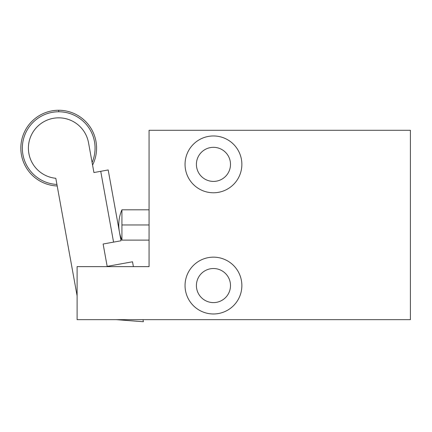 <?xml version="1.0" encoding="UTF-8"?>
<svg xmlns="http://www.w3.org/2000/svg" width="432" height="432" viewBox="0 0 432 432"><rect width="100%" height="100%" fill="white"/><g stroke="black" fill="none" stroke-linecap="round" stroke-linejoin="round"><path stroke-width="0.65" d="M92.102 162.508A36.358 36.358 0 0 0 58.709 111.769L58.709 110.257A37.876 37.876 0 0 1 92.572 165.089A37.876 37.876 0 0 0 58.709 110.257L58.709 111.769A36.358 36.358 0 0 0 22.356 147.242A36.358 36.358 0 0 0 56.927 184.448A36.358 36.358 0 0 1 22.356 147.242A36.358 36.358 0 0 1 58.709 111.769A36.358 36.358 0 0 1 92.102 162.508M57.202 185.976A37.876 37.876 0 0 1 20.839 147.377A37.876 37.876 0 0 1 58.709 110.257A37.876 37.876 0 0 0 20.839 147.377A37.876 37.876 0 0 0 57.202 185.976M103.124 244.01L121.014 240.77L108.189 169.96L93.922 172.546L108.189 169.96L121.014 240.77L113.562 242.12L100.732 171.31L113.562 242.12L103.124 244.01L107.174 266.371L132.516 261.781L133.396 266.625L132.516 261.781L107.174 266.371L103.124 244.01M142.997 319.653L143.381 321.743L116.24 319.653L143.381 321.743L142.997 319.653M77.107 295.861L55.809 178.292A30.299 30.299 0 0 1 56.057 117.947A30.299 30.299 0 0 1 88.522 142.733L93.922 172.546L88.522 142.733A30.299 30.299 0 0 0 28.409 148.009A30.299 30.299 0 0 0 55.809 178.292L77.107 295.861M149.067 266.625L77.107 266.625L77.107 319.653L410.4 319.653L410.4 130.28L149.067 130.28L149.067 266.625L77.107 266.625L77.107 319.653L410.4 319.653L410.4 130.28L149.067 130.28L149.067 266.625M185.047 285.563A28.404 28.404 0 0 1 213.451 257.159A28.404 28.404 0 0 1 241.861 285.563A28.404 28.404 0 0 1 213.451 313.972A28.404 28.404 0 0 1 185.047 285.563A28.404 28.404 0 0 0 213.451 313.972A28.404 28.404 0 0 0 241.861 285.563A28.404 28.404 0 0 0 213.451 257.159A28.404 28.404 0 0 0 185.047 285.563M185.047 164.365A28.404 28.404 0 0 1 213.451 135.961A28.404 28.404 0 0 1 241.861 164.365A28.404 28.404 0 0 1 213.451 192.775A28.404 28.404 0 0 1 185.047 164.365A28.404 28.404 0 0 0 213.451 192.775A28.404 28.404 0 0 0 241.861 164.365A28.404 28.404 0 0 0 213.451 135.961A28.404 28.404 0 0 0 185.047 164.365M196.409 285.563A17.042 17.042 0 0 0 213.451 302.605A17.042 17.042 0 0 0 230.499 285.563A17.042 17.042 0 0 0 213.451 268.52A17.042 17.042 0 0 0 196.409 285.563A17.042 17.042 0 0 0 213.451 302.605A17.042 17.042 0 0 0 230.499 285.563A17.042 17.042 0 0 0 213.451 268.52A17.042 17.042 0 0 0 196.409 285.563M230.499 164.365A17.042 17.042 0 0 0 213.451 147.323A17.042 17.042 0 0 0 196.409 164.365A17.042 17.042 0 0 0 213.451 181.408A17.042 17.042 0 0 0 230.499 164.365A17.042 17.042 0 0 0 213.451 147.323A17.042 17.042 0 0 0 196.409 164.365A17.042 17.042 0 0 0 213.451 181.408A17.042 17.042 0 0 0 230.499 164.365M118.768 224.964C118.778 230.234 119.831 235.283 121.927 240.116L121.927 224.964L149.067 224.964L121.927 224.964L121.927 209.817L121.927 240.116C119.831 235.283 118.778 230.234 118.768 224.964C118.778 219.699 119.831 214.65 121.927 209.817L149.067 209.817M149.067 240.116L121.927 240.116"/></g></svg>
